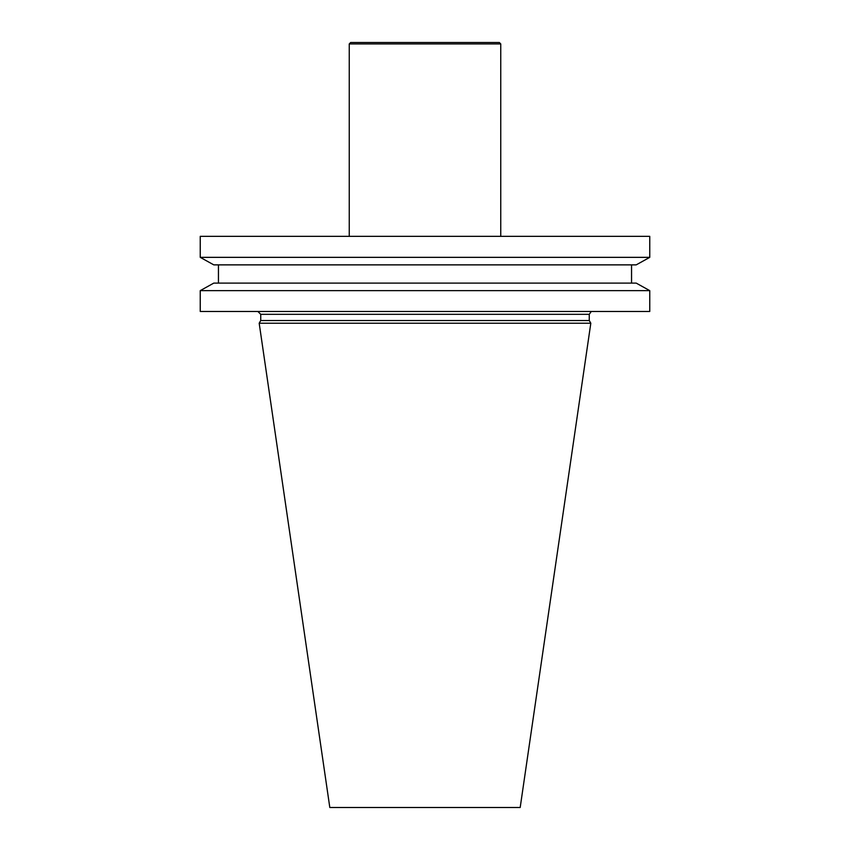 <?xml version="1.0" encoding="UTF-8"?>
<svg xmlns="http://www.w3.org/2000/svg" width="850" height="850" viewBox="0 0 850 850"><rect width="100%" height="100%" fill="white"/><g stroke="black" fill="none" stroke-linecap="round" stroke-linejoin="round"><path stroke-width="1.27" d="M200.239 311.483L200.239 290.636L213.796 283.103L200.239 290.636L649.761 290.636L636.204 283.103L649.761 290.636L649.761 311.483L200.239 311.483M649.761 257.348L649.761 236.353L200.239 236.353L200.239 257.348L649.761 257.348L636.204 264.871L649.761 257.348M260.738 320.535L589.263 320.535L590.814 323.223L259.186 323.223L260.738 320.535L260.738 314.319L257.89 311.483M259.186 323.223L329.811 807.5L520.189 807.5L590.814 323.223M213.796 264.871L200.239 257.348L213.796 264.871L636.204 264.871M218.45 264.871L218.45 283.103M631.55 283.103L631.55 264.871L631.55 283.103M636.204 283.103L213.796 283.103M349.254 43.924L500.746 43.924L499.322 42.5L350.678 42.5L349.254 43.924L349.254 236.353M500.746 43.924L500.746 236.353M589.263 320.535L589.263 314.319L260.738 314.319M589.263 314.319L591.164 311.642"/></g></svg>
